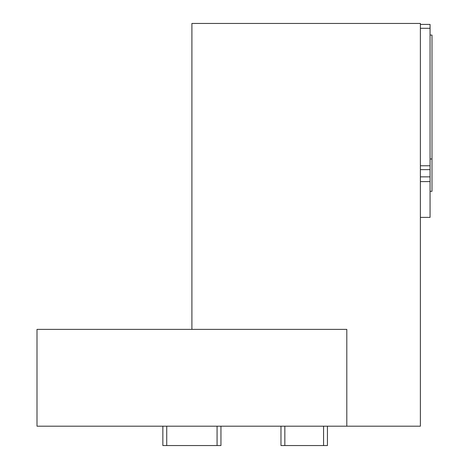 <?xml version="1.0" encoding="UTF-8"?>
<svg xmlns="http://www.w3.org/2000/svg" width="469" height="469" viewBox="0 0 469 469"><rect width="100%" height="100%" fill="white"/><g stroke="black" fill="none" stroke-linecap="round" stroke-linejoin="round"><path stroke-width="0.7" d="M420.376 217.382L430.061 217.382L430.061 24.417L420.376 24.417M430.061 176.854L420.376 176.854M430.061 181.597L420.376 181.597M346.802 426.186L37.004 426.186L37.004 329.373L346.802 329.373L346.802 426.186L420.376 426.186L420.376 23.45L191.903 23.45L191.903 329.373M220.946 426.186L220.946 445.55L162.86 445.55L162.86 426.186M327.438 426.186L327.438 445.55L280.972 445.55L280.972 426.186M430.061 28.292L420.376 28.292M430.061 169.637L420.376 169.637M430.061 165.762L420.376 165.762M430.061 35.069L431.996 35.069L431.996 191.317L430.061 191.317M166.73 445.55L166.73 426.186M217.077 445.55L217.077 426.186M284.841 445.55L284.841 426.186M323.569 445.55L323.569 426.186M430.061 158.985L431.996 158.985"/></g></svg>
